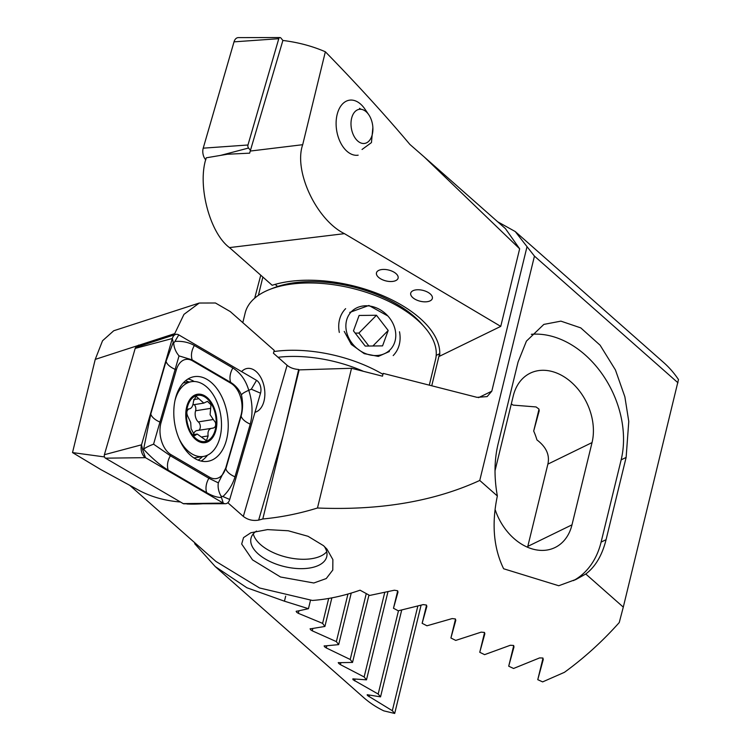 <?xml version="1.0" encoding="UTF-8"?>
<svg xmlns="http://www.w3.org/2000/svg" width="751" height="751" viewBox="0 0 751 751"><rect width="100%" height="100%" fill="white"/><g stroke="black" fill="none" stroke-linecap="round" stroke-linejoin="round"><path stroke-width="1.13" d="M254.983 412.28A22.267 13.875 80.9 0 0 264.85 394.763A22.267 13.875 80.9 0 0 256.185 371.585A22.267 13.875 80.9 0 0 247.21 368.45A22.267 13.875 80.9 0 0 241.597 371.604M323.474 545.658L326.967 549.15L332.881 559.598L332.777 570.056L326.244 578.561L313.815 582.992L280.536 577.003L252.524 559.88L241.681 544.024L243.54 537.613L250.853 532.759L267.506 529.605L288.215 530.76L308.032 536.289L323.474 545.658M324.301 546.399A38.977 19.62 13.7 0 1 326.732 556.707A38.977 19.62 13.7 0 1 298.663 568.61A38.977 19.62 13.7 0 1 258.306 553.994A38.977 19.62 13.7 0 1 251.003 538.242A38.977 19.62 13.7 0 1 256.495 531.07M426.559 605.203L422.146 623.311L426.85 606.376L426.408 605.053L423.207 604.602L398.265 610.798L393.477 608.254L398.002 592.051L397.551 590.755L394.378 590.22L369.67 595.449L360.058 590.192A222.7 138.963 131.4 0 1 312.369 600.443L259.536 587.977L215.931 561.438L129.754 485.343M527.587 547.254L547.873 464.127C549.92 455.087 546.277 447.014 536.937 439.908A51.218 37.841 64 0 0 533.689 431.055L539.218 410.759L538.88 409.004L536.073 406.948L513.083 405.108A51.218 37.841 64 0 0 511.318 403.888M585.771 574.008L576.346 579.265L558.744 585.742L503.63 568.76C493.595 548.127 491.501 523.86 497.35 495.979C494.045 477.336 494.261 460.11 498.007 444.31L518.059 362.057L526.432 341.123L543.846 324.404L560.894 321.137L580.767 327.887L600.124 345.225L615.435 369.952L624.87 396.819L628.775 421.452L626.127 457.425L606.076 539.687C602.152 555.336 595.383 566.77 585.771 574.008L623.292 607.118L619.246 622.551A222.7 138.963 -48.6 0 1 564.442 672.314L542.635 681.889L537.763 679.674L543.264 659.481L542.86 658.007L539.565 657.923L513.562 668.474L508.709 666.193L513.994 646.883L513.581 645.456L510.314 645.269L484.592 654.647L479.758 652.29L484.846 633.778M298.673 369.473L299.142 369.886L283.024 435.984L298.673 369.473C294.007 369.163 290.149 367.774 287.107 365.296L273.43 353.223L274.256 350.398L230.257 311.571L215.443 302.991L199.259 303.038L183.957 314.378L174.561 333.979L159.128 339.809M455.51 619.096L450.91 637.993L455.791 620.307L455.359 618.946L452.14 618.58L426.943 625.79L422.146 623.311M484.855 633.731L484.414 632.426L481.175 632.145L455.726 640.415L450.91 637.993M174.654 333.651L141.864 344.277L155.588 340.963M484.564 632.577L479.758 652.29M138.081 346.652L138.437 345.385L95.236 359.391L72.518 452.581L104.52 456.937M72.518 452.581L100.728 469.516L138.372 490.037A222.7 138.963 -48.6 0 0 180.456 501.997M202.854 503.752A222.7 138.963 131.4 0 1 186.971 503.996L186.736 503.78M227.825 502.729L243.333 516.416C247.802 519.852 252.909 521.081 258.654 520.105A222.7 138.963 -48.6 0 0 262.794 518.979C280.987 517.298 299.208 513.646 317.476 508.005C380.044 510.577 434.134 501.396 479.758 480.452L497.35 495.979M299.142 369.886L351.534 368.281L382.494 376.185L383.179 373.378L477.063 397.354L487.136 396.594L491.802 391.187L527.024 246.666L534.449 256.119L479.758 480.452M262.794 518.979L283.024 435.984L258.654 520.105M351.534 368.281L317.476 508.005M497.678 221.78L515.242 231.543L663.518 362.395A222.7 138.963 -48.6 0 1 678.482 379.555L623.292 607.118M677.975 382.794L534.449 256.119M543.011 658.167L537.763 679.674M513.731 645.607L508.709 666.193M539.002 409.248L533.689 431.055M397.701 590.906L393.477 608.254M95.236 359.391L102.54 340.757L113.72 330.759L199.259 303.038M515.242 231.543L527.024 246.666M439.551 353.768L431.75 385.779M175.452 334.495L174.561 333.979M141.864 344.277L138.437 345.385M495.369 510.258A51.218 37.841 64 0 0 555.064 547.517A51.218 37.841 64 0 0 571.99 524.836L592.041 442.583A51.218 37.841 64 0 0 576.468 387.347A51.218 37.841 64 0 0 530.206 373.181A51.218 37.841 64 0 0 513.28 395.852L495.022 470.755M531.342 334.308A89.078 65.806 -116 0 1 601.626 373.266A89.078 65.806 -116 0 1 621.152 459.856L601.1 542.109A89.078 65.806 -116 0 1 573.445 580.626M140.09 346.004L138.531 345.084M359.541 108.322L360.996 109.289M372.871 127.445L371.445 142.606L362.048 149.477M378.56 277.344A11.134 5.604 -166.3 0 0 390.088 281.522A11.134 5.604 -166.3 0 0 398.105 278.123A11.134 5.604 -166.3 0 0 396.021 273.617A11.134 5.604 -166.3 0 0 384.493 269.44A11.134 5.604 -166.3 0 0 376.467 272.848A11.134 5.604 -166.3 0 0 378.56 277.344M376.476 272.838A11.134 5.604 -166.3 0 0 378.56 277.326A11.134 5.604 -166.3 0 0 390.088 281.503A11.134 5.604 -166.3 0 0 398.114 278.114M412.806 297.659A11.134 5.604 -166.3 0 0 424.334 301.836A11.134 5.604 -166.3 0 0 432.351 298.438A11.134 5.604 -166.3 0 0 430.267 293.932A11.134 5.604 -166.3 0 0 418.739 289.764A11.134 5.604 -166.3 0 0 410.722 293.162A11.134 5.604 -166.3 0 0 412.806 297.659M410.722 293.153A11.134 5.604 -166.3 0 0 412.806 297.64A11.134 5.604 -166.3 0 0 424.334 301.818A11.134 5.604 -166.3 0 0 432.36 298.429M310.51 600.265L308.454 608.695L296.11 611.389M296.579 611.089L296.654 612.29L298.325 613.323L322.601 623.377L328.685 598.453M322.601 623.377L324.901 626.456L310.041 628.897M310.501 628.643L310.595 629.77L312.266 630.831L336.364 641.617L347.957 594.032M336.364 641.617L338.673 644.63L324.075 646.001M324.516 645.804L324.629 646.846L326.291 647.944L350.21 659.481L366.263 593.59M350.21 659.481L352.529 662.429L338.203 662.692M338.635 662.551L338.767 663.499L340.419 664.635L364.141 676.961L384.719 592.548M364.141 676.961L366.488 679.843L352.857 678.866L353.017 679.711L378.175 694.046L398.481 610.751M352.857 678.866L353.017 679.711M378.175 694.046L380.541 696.862L367.201 694.703L367.38 695.454L392.322 710.709L417.809 606.151M367.201 694.703L367.38 695.454M229.477 247.595L272.172 285.277A101.329 51.021 13.7 0 1 420.044 318.321A101.329 51.021 13.7 0 1 439.588 356.218L500.748 326.385L344.437 233.655L229.477 247.595C209.576 233.026 196.997 184.314 206.29 157.804L227.393 154.237L249.651 153.166L250.233 151.064L302.7 144.699L325.352 51.772C312.322 46.121 298.175 42.347 282.892 40.46L250.233 151.064M424.155 156.893L505.423 228.614L519.654 248.806L424.155 156.893L409.896 144.436C385.319 115.232 357.138 84.337 325.352 51.772M260.757 275.204L254.692 298.185M275.176 284.366L277.579 286.488M436.209 355.392L439.767 353.655M258.4 295.34L262.859 277.053M194.847 542.832L194.706 543.724L194.913 542.889M308.454 608.695L284.441 601.185L246.91 587.77L215.274 566.611L363.55 697.463A222.7 138.963 -48.6 0 0 383.799 710.859L394.697 713.45L421.076 605.222M392.322 710.709L394.697 713.45M380.541 696.862L401.691 610.094M366.488 679.843L387.948 591.816M352.529 662.429L368.957 595.055M338.673 644.63L351.233 593.074M324.901 626.456L331.867 597.871M500.748 326.385L519.654 248.806M302.7 144.699C293.463 170.975 316.415 219.893 344.437 233.655M215.274 566.611L194.706 543.724M284.441 601.185L285.671 596.153M269.806 289.417L273.927 287.811A93.537 47.097 13.7 0 1 331.351 282.864A93.537 47.097 13.7 0 1 421.621 323.812L424.54 327.136A97.987 49.341 -166.3 0 0 329.961 284.244A97.987 49.341 -166.3 0 0 269.806 289.417A97.987 49.341 -166.3 0 0 245.164 313.007L242.808 322.648M363.475 371.332A93.537 47.097 -166.3 0 0 313.12 357.645A93.537 47.097 -166.3 0 0 278.03 357.288M273.918 351.543A97.987 49.341 13.7 0 1 313.561 351.543A97.987 49.341 13.7 0 1 382.944 374.345M344.23 331.398L351.337 344.456L364.235 353.655L378.335 356.396L389.375 351.515M429.29 385.15L435.561 359.419A97.987 49.341 -166.3 0 0 424.54 327.136M387.854 315.974L368.901 305.469L349.741 312.407M253.303 533.848A38.977 19.62 -166.3 0 0 257.668 541.715A38.977 19.62 -166.3 0 0 260.588 544.635A38.977 19.62 -166.3 0 0 319.213 556.716A38.977 19.62 -166.3 0 0 326.713 551.741M205.765 159.86L205.389 159.4A8.909 5.548 -99.1 0 1 203.221 148.163L234.021 41.849A8.909 5.548 -99.1 0 1 238.386 37.616L279.945 37.55A2.403 1.493 -99.1 0 1 281.005 38.141L282.892 40.47M250.449 150.35L248.553 148.031A2.403 1.493 -99.1 0 1 247.971 144.999L278.771 38.695A2.403 1.493 -99.1 0 1 279.945 37.55M358.161 155.175A27.834 17.348 -99.1 0 1 336.148 125.52A27.834 17.348 -99.1 0 1 349.393 100.193A27.834 17.348 -99.1 0 1 364.779 108.895L368.769 114.734A17.264 10.758 -99.1 0 1 372.881 127.717A17.264 10.758 -99.1 0 1 372.055 135.33A17.264 10.758 -99.1 0 1 360.18 142.671A17.264 10.758 -99.1 0 1 351.017 125.032A17.264 10.758 -99.1 0 1 356.828 110.2A17.264 10.758 -99.1 0 1 368.769 114.734M194.284 404.629A4.59 2.863 -99.1 0 1 195.626 407.211A4.59 2.863 -99.1 0 1 195.598 410.769A8.026 5.004 80.9 0 0 198.292 421.912L213.275 419.518L210.083 414.674L210.984 404.761L207.436 401.353L203.803 403.099L196.077 396.237L193.514 401.118C193.026 406.141 191.524 408.732 188.999 408.901L188.651 408.901M188.097 409.135L188.999 408.901C186.351 410.497 186.145 413.369 188.37 417.528L190.698 422.503L191.101 428.661L194.697 435.627L197.203 434.05L206.441 440.668L208.13 435.927C207.473 431.093 208.994 428.492 212.702 428.136C215.199 427.741 216.11 425.845 215.443 422.447L213.275 419.518M198.292 421.912A4.59 2.863 -99.1 0 1 200.095 424.897A4.59 2.863 -99.1 0 1 198.79 430.267M178.888 438.302A37.86 23.591 80.9 0 0 203.418 456.448A37.86 23.591 80.9 0 0 206.656 455.538A37.86 23.591 80.9 0 0 219.667 410.074A37.86 23.591 80.9 0 0 191.496 381.677A37.86 23.591 80.9 0 0 188.248 382.578A37.86 23.591 80.9 0 0 174.974 400.555M195.363 394.838A24.501 15.264 80.9 0 0 186.952 424.259A24.501 15.264 80.9 0 0 207.285 442.048A24.501 15.264 80.9 0 0 215.697 412.628A24.501 15.264 80.9 0 0 195.363 394.838M193.429 434.641A8.026 5.004 80.9 0 1 196.95 430.558L213.209 428.108M187.6 423.996A23.384 14.569 80.9 0 0 207.013 440.978A23.384 14.569 80.9 0 0 215.049 412.89A23.384 14.569 80.9 0 0 195.636 395.908A23.384 14.569 80.9 0 0 187.6 423.996M202.038 436.904L208.13 435.927M193.448 435.289L195.682 434.932M175.903 396.828A42.873 26.717 80.9 0 0 180.409 441.626A42.873 26.717 80.9 0 0 207.764 461.33A42.873 26.717 80.9 0 0 226.135 441.166A42.873 26.717 80.9 0 0 221.629 396.368A42.873 26.717 80.9 0 0 194.265 376.664A42.873 26.717 80.9 0 0 175.903 396.828M209.538 477.176A22.267 13.875 80.9 0 0 225.704 468.108L240.958 415.434A22.267 13.875 80.9 0 0 231.026 383.339L192.5 360.818A22.267 13.875 80.9 0 0 176.335 369.886L161.071 422.56A22.267 13.875 80.9 0 0 171.003 454.646L209.538 477.176L208.881 478.284L218.325 482.846L225.704 468.108M221.235 497.481C217.189 497.519 212.345 495.913 206.703 492.684L168.168 470.164C160.226 465.31 152.04 458.335 143.601 449.239L150.791 413.998L166.046 361.325L173.237 342.39L173.669 343.047L174.908 341.452C182.136 340.907 188.614 342.249 194.34 345.469L232.866 367.99C240.536 372.881 245.83 380.316 248.759 390.295C252.543 402.001 253.04 413.285 250.252 424.155L234.988 476.829C232.65 484.536 228.623 491.107 222.906 496.542L221.038 496.12L223.254 503.104A8.909 5.548 80.9 0 0 225.356 503.714A8.909 5.548 80.9 0 0 229.722 499.481L260.522 393.177A8.909 5.548 80.9 0 0 256.542 380.335L178.776 334.89A8.909 5.548 80.9 0 0 175.603 334.448A8.909 5.548 80.9 0 0 172.317 338.513L141.517 444.817A8.909 5.548 80.9 0 0 145.487 457.659L223.254 503.104L183.225 503.621A2.403 1.493 80.9 0 0 183.798 503.79L225.356 503.714M175.603 334.448L136.072 347.309A2.403 1.493 80.9 0 0 135.189 348.398L104.389 454.712A2.403 1.493 80.9 0 0 105.459 458.166L183.225 503.621M234.988 476.829A15.593 7.35 -163.8 0 1 225.854 468.765L241.118 416.092C242.939 409.201 243.042 402.151 241.428 394.932C239.147 389.581 235.57 385.404 230.688 382.39L192.153 359.87L179.029 355.89L153.57 444.179C148.642 446.075 145.319 447.756 143.601 449.239L142.765 450.056L141.517 444.817L104.389 454.712M241.428 394.932C242 393.731 244.45 392.191 248.759 390.295L251.322 389.206L256.542 380.335M153.57 444.179L170.355 455.754L171.003 454.646M218.325 482.846C217.659 487.286 218.56 491.708 221.038 496.12M173.669 343.047C174.025 347.788 175.809 352.069 179.029 355.89M395.289 330.393A27.158 22.464 44.6 0 0 365.887 305.779A27.158 22.464 44.6 0 0 346.371 330.947A27.158 22.464 44.6 0 0 375.782 355.561A27.158 22.464 44.6 0 0 395.289 330.393M345.629 308.652A33.41 27.637 44.6 0 0 339.321 332.449M355.204 333.115L358.894 333.078L368.882 346.033M376.476 315.26L359.1 315.458L353.458 330.862L365.193 346.07L382.559 345.882L388.201 330.478L376.476 315.26L358.894 333.078M393.186 355.57A33.41 27.637 44.6 0 0 399.494 331.773M372.89 345.986L388.201 330.478M478.528 397.654L491.802 391.187M287.107 365.296L243.333 516.416M606.076 539.687L601.1 542.109M626.127 457.425L621.152 459.856M527.822 546.381L571.99 524.836M547.873 464.127L592.041 442.583M369.013 696.665L369.351 695.285M354.66 680.885L355.063 679.233M340.419 664.635L340.888 662.729M326.291 647.944L326.816 645.804M312.266 630.831L312.838 628.465M298.325 613.323L298.954 610.741M248.553 148.031L220.691 155.363M205.905 159.259L205.389 159.4M247.971 144.999L203.221 148.163M278.771 38.695L234.021 41.849M188.313 409.013L188.999 408.901M193.645 399.57L198.752 398.762M195.598 410.769L210.599 408.375M189.13 382.052A41.408 25.806 80.9 0 0 185.459 380.813M201.108 461.076A42.873 26.717 80.9 0 0 207.492 455.181M198.104 460.128A41.408 25.806 80.9 0 0 202.441 456.599M105.459 458.166L145.487 457.659L142.765 450.056M135.189 348.398L172.317 338.513L173.237 342.39M194.199 381.489A42.873 26.717 80.9 0 0 188.022 378.973M174.908 341.452L178.776 334.89M222.906 496.542L229.722 499.481M251.322 389.206L260.522 393.177M168.168 470.164C166.769 465.704 167.492 460.898 170.355 455.754L208.881 478.284A15.593 10.852 120.3 0 0 206.703 492.684M150.791 413.998A15.593 7.35 -163.8 0 0 159.925 422.062L161.071 422.56M166.046 361.325C166.966 364.348 170.008 367.042 175.18 369.389L176.335 369.886M194.34 345.469C191.477 350.604 190.754 355.411 192.153 359.87L192.5 360.818M232.866 367.99A15.593 10.852 120.3 0 0 230.688 382.39L231.026 383.339M250.252 424.155C245.079 421.799 242.029 419.114 241.118 416.092L240.958 415.434M576.346 579.256L575.041 579.894M183.197 382.991L191.496 381.677M193.965 457.95L203.418 456.448M192.876 404.855L203.803 403.109M192.81 434.735L197.203 434.04"/></g></svg>
